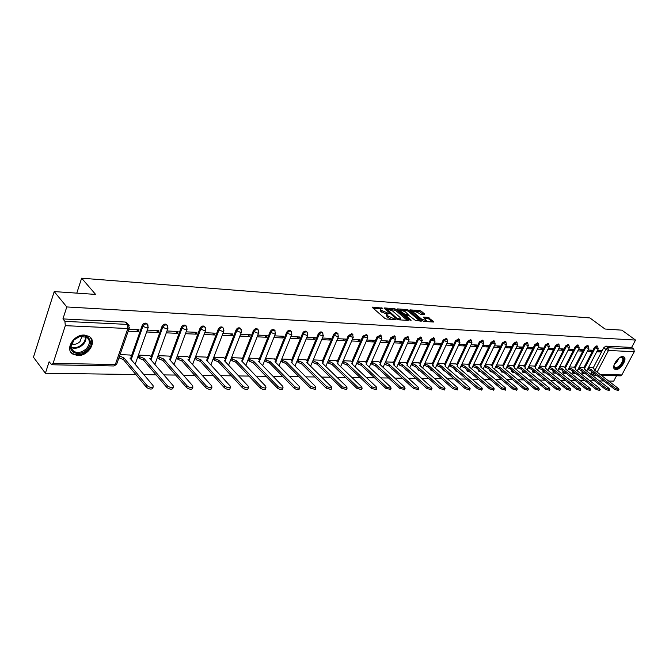 <?xml version="1.0" encoding="UTF-8"?>
<svg xmlns="http://www.w3.org/2000/svg" width="669" height="669" viewBox="0 0 669 669"><rect width="100%" height="100%" fill="white"/><g stroke="black" fill="none" stroke-linecap="round" stroke-linejoin="round"><path stroke-width="1" d="M382.86 308.208L372.708 307.088L372.516 307.615L384.842 318.369L386.398 319.029L395.73 319.565L387.376 315.701L386.791 314.171L389.191 313.686L381.012 310.173L380.444 308.677L382.86 308.208M582.105 371.136L581.938 373.101L582.582 373.603M572.605 370.961L572.472 372.901L573.107 373.402M562.922 370.777L562.821 372.692L563.457 373.193M553.037 370.601L552.979 372.474L553.614 372.976M542.969 370.417L542.944 372.257L543.571 372.758M532.691 370.233L532.708 372.039L533.327 372.541M522.205 370.041L522.263 371.805L522.874 372.307M511.509 369.857L511.609 371.579L512.211 372.073M500.588 369.664L501.332 371.839M489.44 369.48L490.218 371.596M478.059 369.288L478.87 371.345M466.435 369.104L467.28 371.094M454.56 368.912L455.438 370.827M442.435 368.728L443.338 370.559M430.042 368.552L430.978 370.292M417.372 368.376L418.334 370.007M404.436 368.209L405.406 369.723M391.214 368.059L392.185 369.422M377.701 367.925L378.654 369.121M363.919 367.841L364.814 368.811M84.511 335.077C73.766 334.132 64.483 349.477 72.913 354.144L77.713 355.523C88.433 356.293 97.54 341.14 89.128 336.432L84.511 335.077M622.78 356.585C618.022 356.05 610.856 367.457 614.803 369.246L615.898 369.531C620.665 369.999 627.765 358.701 623.834 356.87L622.78 356.585M424.547 314.547L424.656 314.037L421.219 311.152L419.747 310.525L409.972 309.889L422.507 320.794L424.012 321.429L433.47 322.032L433.571 321.505L427.876 317.34L423.527 317.123L426.362 320.618L421.512 319.063L413.383 312.197L412.857 310.96L417.69 312.507L420.517 314.271L424.547 314.547M53.102 363.309L115.302 364.58L127.829 328.521L65.311 325.669L53.102 363.309L51.822 364.764L49.105 361.762L45.392 373.269L33.45 357.221L54.214 291.592L95.608 294.41L81.635 278.195L589.916 317.951L604.985 329.014L621.869 330.16L635.55 340.078L66.791 306.946L62.928 318.921L64.91 321.371L127.394 324.406L129.217 325.761M54.214 291.592L66.791 306.946M395.989 309.321L394.484 308.677L384.6 307.957L384.432 308.484L396.767 319.138L398.306 319.79L408.19 320.418L408.333 319.882L395.989 309.321L395.538 310.341L389.642 309.379M397.587 308.902L407.254 309.613L408.742 310.249L421.286 321.179L415.34 320.334L408.792 315.4L405.707 315.275L411.142 320.225L409.988 320.15L397.445 309.429L397.587 308.902L397.386 309.371M593.236 374.866L591.229 373.302L591.421 371.312M593.11 368.084L603.722 347.788L605.88 349.402L607.945 347.755L633.777 349.009L634.279 351.685L621.844 374.949L620.406 375.836M45.392 373.269L135.857 374.523M143.86 374.632L156.036 374.799M163.888 374.908L175.654 375.066M183.356 375.175L194.738 375.334M202.297 375.434L213.302 375.593M220.72 375.694L231.365 375.836M238.657 375.936L248.952 376.078M256.118 376.179L266.086 376.321M273.128 376.413L282.778 376.547M289.702 376.647L299.043 376.772M305.858 376.864L314.907 376.99M321.605 377.082L330.377 377.207M336.967 377.299L345.463 377.416M351.944 377.5L360.19 377.617M366.57 377.709L374.565 377.818M380.845 377.901L388.605 378.01M394.785 378.094L402.312 378.202M408.399 378.286L415.708 378.386M421.704 378.47L428.796 378.562M434.699 378.646L441.582 378.738M447.41 378.821L454.092 378.913M459.837 378.988L466.326 379.08M471.988 379.164L478.293 379.248M483.871 379.323L490.001 379.407M495.503 379.482L501.457 379.566M506.893 379.641L512.68 379.724M518.032 379.8L523.66 379.875M528.945 379.95L534.422 380.025M539.632 380.092L544.959 380.168M550.102 380.235L555.278 380.31M560.354 380.377L565.397 380.452M570.406 380.519L575.307 380.586M580.266 380.653L585.032 380.72M589.924 380.786L594.565 380.853M599.391 380.92L603.915 380.979M608.681 381.046L613.69 381.113L616.542 375.761M635.55 340.078L631.636 347.437L633.777 349.009M65.311 325.669L64.91 321.371M130.095 355.047L120.044 354.587M128.18 331.18L138.324 331.623L136.568 329.608M138.324 331.623L138.993 329.717L128.849 329.265M158.168 332.493L158.837 330.62L147.456 330.101L146.787 331.991L158.168 332.493L156.395 330.511M149.881 355.582L138.592 355.097L138.157 356.962M169.14 356.109L158.16 355.632M166.397 332.853L177.469 333.338L175.679 331.381M177.469 333.338L178.146 331.49L167.074 330.988M187.872 356.619L177.193 356.159M185.472 333.689L196.243 334.166L194.445 332.225M196.243 334.166L196.92 332.342L186.149 331.857M206.119 357.112L195.783 356.669M204.104 334.508L214.523 334.968L212.709 333.053M214.523 334.968L215.201 333.17L204.781 332.694M223.881 357.597L213.888 357.162M222.242 335.303L232.31 335.746L230.487 333.864M232.31 335.746L232.996 333.973L222.928 333.522M241.183 358.066L231.524 357.647M239.912 336.081L249.646 336.507L247.814 334.642M249.646 336.507L250.331 334.759L240.597 334.316M258.05 358.525L248.709 358.116M257.122 336.833L266.53 337.251L264.69 335.412M266.53 337.251L267.224 335.52L257.808 335.094M274.491 358.977L265.459 358.576M273.889 337.569L282.987 337.97L281.139 336.156M282.987 337.97L283.681 336.264L274.574 335.855M290.522 359.412L281.783 359.027M290.229 338.288L299.035 338.673L297.178 336.875M299.035 338.673L299.729 336.992L290.923 336.591M306.159 359.838L297.705 359.462M306.168 338.991L314.689 339.367L312.824 337.586M314.689 339.367L315.375 337.703L306.854 337.318M321.421 360.257L313.234 359.889M321.705 339.668L329.951 340.036L328.086 338.28M329.951 340.036L330.645 338.389L322.399 338.021M336.315 360.666L328.395 360.307M336.867 340.337L344.853 340.688L342.98 338.949M344.853 340.688L345.547 339.066L337.561 338.706M350.857 361.059L343.189 360.708M351.668 340.989L359.395 341.324L357.522 339.609M359.395 341.324L360.089 339.727L352.362 339.375M365.057 361.444L357.631 361.109M366.119 341.616L373.603 341.951L371.721 340.253M373.603 341.951L374.297 340.37L366.813 340.028M378.93 361.829L371.738 361.494M380.226 342.235L387.468 342.561L385.595 340.881M387.468 342.561L388.162 340.998L380.912 340.663M392.486 362.197L385.52 361.87M393.999 342.846L401.024 343.155L399.142 341.491M401.024 343.155L401.718 341.608L394.693 341.29M405.74 362.556L398.992 362.247M407.463 343.431L414.27 343.732L412.38 342.093M414.27 343.732L414.956 342.21L408.157 341.901M418.694 362.907L412.154 362.606M420.625 344.017L427.215 344.301L425.325 342.679M427.215 344.301L427.901 342.796L421.311 342.495M431.363 363.259L425.024 362.958M433.487 344.577L439.868 344.861L437.986 343.247M439.868 344.861L440.562 343.364L434.173 343.08M443.748 363.593L437.61 363.3M446.056 345.129L452.252 345.405L450.362 343.807M452.252 345.405L452.938 343.925L446.75 343.649M455.873 363.928L449.919 363.643M458.357 345.672L464.361 345.932L462.48 344.359M464.361 345.932L465.047 344.476L459.051 344.201M467.731 364.245L461.97 363.969M470.391 346.199L476.211 346.45L474.329 344.895M476.211 346.45L476.897 345.012L471.076 344.744M479.347 364.563L473.752 364.296M482.165 346.718L487.801 346.96L485.928 345.413M487.801 346.96L488.487 345.53L482.851 345.279M490.72 364.873L485.293 364.613M493.689 347.219L499.158 347.462L497.276 345.932M499.158 347.462L499.843 346.049L494.374 345.798M501.85 365.182L496.59 364.923M504.97 347.713L510.271 347.947L508.398 346.433M510.271 347.947L510.957 346.55L505.655 346.308M512.755 365.475L507.662 365.224M516.016 348.198L521.159 348.424L519.286 346.927M521.159 348.424L521.837 347.044L516.702 346.81M523.442 365.767L518.5 365.525M526.837 348.674L531.822 348.892L529.957 347.412M531.822 348.892L532.499 347.52L527.515 347.303M533.912 366.052L529.112 365.818M537.433 349.143L542.275 349.352L540.401 347.88M542.275 349.352L542.952 347.997L538.11 347.78M544.173 366.336L539.523 366.102M547.819 349.594L552.51 349.803L550.646 348.348M552.51 349.803L553.188 348.457L548.496 348.248M554.225 366.612L549.717 366.378M557.996 350.038L562.545 350.238L560.689 348.8M562.545 350.238L563.223 348.917L558.665 348.708M564.092 366.88L559.719 366.654M567.973 350.481L572.388 350.673L570.532 349.243M572.388 350.673L573.057 349.36L568.642 349.159M573.759 367.147L569.52 366.921M577.748 350.907L582.03 351.1L580.182 349.678M582.03 351.1L582.707 349.795L578.417 349.603M583.251 367.398L579.137 367.189M587.34 351.334L591.496 351.509L589.648 350.113M591.496 351.509L592.165 350.222L588.009 350.038M583.811 367.841L594.465 347.336L595.226 347.913L597.718 346.417M574.337 367.59L585.024 346.885L585.793 347.462L588.327 345.957M564.678 367.34L575.399 346.417L576.168 347.002L578.744 345.488M554.827 367.089L565.581 345.94L566.35 346.534L568.968 345.012M544.783 366.821L555.563 345.455L556.34 346.057L559.008 344.527M534.531 366.553L545.352 344.961L546.121 345.572L548.839 344.033M524.078 366.286L534.924 344.46L535.702 345.07L538.461 343.532M513.407 366.01L524.287 343.95L525.065 344.56L527.874 343.013M502.511 365.726L513.424 343.423L514.202 344.042L517.062 342.486M491.389 365.441L502.335 342.888L503.113 343.515L506.032 341.951M480.041 365.149L491.004 342.336L491.782 342.971L494.759 341.407M468.442 364.848L479.43 341.775L480.217 342.419L483.244 340.847M456.593 364.546L467.606 341.207L468.392 341.859L471.486 340.278M444.484 364.229L455.522 340.621L456.308 341.282L459.461 339.701M432.107 363.911L443.171 340.028L443.957 340.688L447.176 339.108M419.463 363.593L430.543 339.417L431.321 340.086L434.616 338.506M406.526 363.259L417.623 338.79L418.401 339.467L421.763 337.887M393.288 362.924L404.402 338.154L405.188 338.84L408.625 337.26M379.749 362.581L390.88 337.502L391.658 338.188L395.178 336.616M365.901 362.23L377.04 336.833L377.818 337.527L381.414 335.955M351.718 361.87L362.866 336.147L363.643 336.85L366.988 334.968L367.323 335.286M337.193 361.503L348.348 335.445L349.126 336.156L352.546 334.257L352.898 334.6M322.324 361.126L333.48 334.726L334.249 335.453C335.236 333.747 336.398 333.103 337.736 333.53L338.113 333.906M307.088 360.75L318.235 333.99L319.013 334.717C319.999 332.995 321.187 332.342 322.575 332.786L322.968 333.187M291.467 360.357L302.614 333.237L303.392 333.973C304.395 332.217 305.608 331.565 307.029 332.025L307.447 332.46M275.461 359.955L286.6 332.46L287.369 333.212C288.381 331.423 289.627 330.762 291.09 331.239L291.533 331.715M259.045 359.554L270.176 331.665L270.937 332.426C271.965 330.603 273.228 329.942 274.742 330.436L275.218 330.954M242.203 359.136L253.317 330.854L254.078 331.623C255.115 329.767 256.411 329.098 257.966 329.616L258.468 330.168M224.926 358.709L236.015 330.018L236.776 330.795C237.829 328.914 239.151 328.236 240.748 328.772L241.292 329.374M207.189 358.275L218.253 329.156L219.006 329.942C220.076 328.027 221.431 327.35 223.078 327.902L223.647 328.563M188.976 357.84L200.006 328.278L200.759 329.073C201.837 327.124 203.225 326.439 204.923 327.016L205.534 327.735M170.269 357.388L181.266 327.367L182.01 328.178C183.105 326.188 184.527 325.494 186.275 326.096L186.919 326.89M151.043 356.92L161.998 326.439L162.734 327.258C163.846 325.234 165.302 324.532 167.108 325.159L167.794 326.02M131.283 356.452L142.188 325.477L142.915 326.313C144.044 324.248 145.533 323.545 147.406 324.197L148.125 325.134M81.635 278.195L76.793 293.131M230.855 359.378L232.168 360.767L232.753 359.27L236.5 360.767L260.609 386.239C262.574 387.794 264.355 388.279 265.969 387.702L265.718 386.272L241.576 360.892L242.763 360.666L242.571 359.521L241.032 357.907M596.74 351.743L600.779 351.919L601.448 350.64L597.409 350.464M592.558 367.657L588.561 367.448M600.779 351.919L598.931 350.531M596.949 345.831L594.465 347.336M587.549 345.371L585.024 346.885M577.966 344.895L575.399 346.417M568.19 344.41L565.581 345.94M558.222 343.916L555.563 345.455M548.053 343.414L545.352 344.961M537.675 342.904L534.924 344.46M527.08 342.386L524.287 343.95M516.276 341.851L513.424 343.423M505.237 341.307L502.335 342.888M493.965 340.755L491.004 342.336M482.449 340.187L479.43 341.775M470.683 339.609L467.606 341.207M458.658 339.024L455.522 340.621M446.374 338.422L443.171 340.028M433.805 337.812L430.543 339.417M420.96 337.184L417.623 338.79M407.814 336.54L404.402 338.154M394.367 335.888L390.88 337.502M380.602 335.219L377.04 336.833M366.503 334.533L362.866 336.147M352.078 333.831L348.348 335.445M337.293 333.12L336.959 332.811C335.621 332.384 334.458 333.02 333.48 334.726M322.149 332.384L321.797 332.058C320.418 331.615 319.23 332.259 318.235 333.99M306.628 331.64L306.251 331.28C304.83 330.829 303.617 331.473 302.614 333.237M290.706 330.871L290.313 330.494C288.849 330.018 287.611 330.67 286.6 332.46M274.39 330.093L273.972 329.683C272.467 329.19 271.196 329.85 270.176 331.665M257.64 329.29L257.197 328.847C255.65 328.337 254.354 329.006 253.317 330.854M240.455 328.471L239.987 327.994C238.39 327.459 237.069 328.136 236.015 330.018M222.819 327.634L222.317 327.116C220.67 326.564 219.315 327.241 218.253 329.156M204.697 326.773L204.17 326.213C202.473 325.636 201.085 326.33 200.006 328.278M186.091 325.895L185.53 325.293C183.774 324.691 182.353 325.385 181.266 327.367M166.966 325L166.372 324.34C164.557 323.721 163.102 324.415 161.998 326.439M147.297 324.072L146.67 323.37C144.805 322.717 143.308 323.42 142.188 325.477M631.636 347.437L605.788 346.141L603.722 347.788M62.928 318.921L125.346 322.048L127.077 323.135M380.26 309.103L380.561 311.21L381.012 310.173M386.757 314.204L380.561 311.21M386.607 314.597L386.916 316.746L387.376 315.701M391.031 319.322L386.916 316.746M380.393 308.718L373.185 308.192M407.229 320.359L395.538 310.341M386.13 309.128L385.101 309.053M386.481 308.844L397.185 318.553L400.572 318.896L399.962 317.357L392.561 310.993L386.481 308.844M398.105 309.998L400.146 310.14M402.78 310.332L406.802 310.625L407.254 309.613M419.99 321.17L408.291 311.252L406.802 310.625M405.121 311.637L400.213 310.082L400.723 311.319L405.079 314.397L408.165 314.53L405.121 311.637M400.07 310.408L399.627 311.294M404.419 315.392L405.079 314.397M405.615 315.484L404.62 315.417M412.723 311.277L412.288 312.147M432.467 321.973L428.896 318.971L424.38 318.143M423.552 314.48L419.304 311.528L415.457 311.244M412.773 311.052L410.825 310.909M119.567 355.95L123.966 357.932L147.021 385.545C149.12 387.284 151.161 387.794 153.134 387.075L153.067 385.578L129.937 358.082L131.467 357.781L131.408 356.602L129.937 354.863M131.132 358.743L130.982 359.328M152.833 387.911L152.532 388.731C150.55 389.45 148.518 388.94 146.419 387.2L123.397 359.562L119.291 357.94L119.86 356.301M123.397 359.562L123.966 357.932M138.567 355.172L139.988 356.828L144.027 358.433L167.309 385.67C169.382 387.368 171.373 387.878 173.279 387.192L173.179 385.704L149.839 358.584L151.303 358.3L151.219 357.129L149.731 355.406M150.951 359.27L150.851 359.763M172.962 388.045L172.677 388.823C170.762 389.517 168.772 389.007 166.706 387.301L143.45 360.047L139.411 358.442L139.988 356.828M137.998 356.778L139.411 358.442M143.45 360.047L144.027 358.433M158.135 355.707L159.557 357.346L163.537 358.927L187.019 385.787C189.068 387.46 191.016 387.961 192.864 387.301L192.722 385.821L169.19 359.069L170.587 358.793L170.486 357.631L168.981 355.933M192.53 388.179L192.254 388.906C190.406 389.575 188.457 389.074 186.408 387.401L162.96 360.516L158.979 358.935L159.557 357.346M157.558 357.296L158.979 358.935M162.96 360.516L163.537 358.927M73.858 339.977L79.828 336.323C88.818 333.296 94.061 342.812 87.221 349.36C81.217 356.075 69.626 354.026 70.713 346.291L73.858 339.977M86.418 348.624C90.19 344.025 90.282 340.212 86.702 337.184L79.569 336.557L74.042 339.927L71.106 346.266L71.65 349.001L73.732 351.359C77.897 353.391 82.12 352.479 86.418 348.624M82.003 336.106L80.012 341.608C77.278 344.125 74.468 344.861 71.566 343.824M70.554 351.66L72.461 353.449C77.629 355.967 82.881 354.829 88.199 350.046C92.255 345.346 92.891 341.056 90.098 337.168M619.845 357.522L621.016 357.121C624.537 357.581 624.403 360.399 620.598 365.558C617.27 368.652 615.07 369.045 614.008 366.729L614.025 365.023M613.95 365.583L614.811 367.348C616.241 367.95 618.014 367.189 620.121 365.09C622.948 361.611 623.583 359.061 622.045 357.438L620.38 357.296M614.267 368.778L614.284 368.786C616.057 369.531 618.256 368.602 620.865 365.985C624.135 362.054 625.047 358.977 623.6 356.761M177.16 356.234L178.598 357.848L182.52 359.404L206.186 385.904C208.21 387.543 210.116 388.045 211.897 387.401L211.73 385.938L188.014 359.546L189.36 359.286L189.235 358.124L187.721 356.443M211.555 388.304L211.287 388.99C209.506 389.634 207.599 389.141 205.575 387.493L181.935 360.967L178.021 359.412L178.598 357.848M176.583 357.798L178.021 359.412M181.935 360.967L182.52 359.404M195.733 356.794L197.129 358.333L200.993 359.872L224.817 386.021C226.833 387.627 228.698 388.129 230.412 387.51L230.22 386.055L206.345 360.006L207.633 359.755L207.49 358.601L205.96 356.945M230.052 388.421L229.802 389.074C228.079 389.692 226.214 389.199 224.207 387.585L200.407 361.419L196.552 359.88L197.129 358.333M195.156 358.333L196.552 359.88M200.407 361.419L200.993 359.872M213.821 357.338L215.175 358.801L218.98 360.323L242.956 386.13C244.946 387.711 246.769 388.204 248.425 387.61L248.207 386.164L224.19 360.457L225.428 360.215L225.261 359.069L223.73 357.43M248.057 388.53L247.814 389.157C246.15 389.751 244.327 389.258 242.337 387.677L218.395 361.845L214.59 360.332L215.175 358.801M213.235 358.868L214.59 360.332M218.395 361.845L218.98 360.323M231.441 357.873L232.753 359.27M265.585 388.647L265.35 389.233C263.737 389.81 261.955 389.316 259.99 387.769L235.914 362.272L232.168 360.767M235.914 362.272L236.5 360.767M248.6 358.392L249.872 359.713L253.568 361.193L277.794 386.348C279.734 387.869 281.49 388.355 283.046 387.803L282.77 386.373L258.518 361.319L259.656 361.101L259.447 359.964L257.899 358.375M282.653 388.748L282.427 389.308C280.871 389.86 279.115 389.375 277.175 387.853L252.974 362.682L249.286 361.201L249.872 359.713M248.015 359.872L249.286 361.201M252.974 362.682L253.568 361.193M265.334 358.893L266.563 360.156L270.201 361.62L294.527 386.448C296.459 387.945 298.173 388.43 299.679 387.895L299.377 386.473L275.026 361.737L276.13 361.528L275.896 360.399L274.34 358.827M299.277 388.848L299.06 389.375C297.554 389.918 295.832 389.433 293.908 387.936L269.615 363.083L265.969 361.62L266.563 360.156M264.74 360.357L265.969 361.62M269.615 363.083L270.201 361.62M281.641 359.378L282.828 360.583L286.424 362.021L310.834 386.548L315.885 387.978L315.567 386.573L291.124 362.146L292.186 361.937L291.935 360.817L290.371 359.261M315.475 388.948L315.266 389.442L310.215 388.012L285.83 363.468L282.243 362.029L282.828 360.583M281.047 360.825L282.243 362.029M285.83 363.468L286.424 362.021M297.546 359.855L298.7 361.001L302.237 362.422L326.731 386.649L331.682 388.07L331.339 386.674L306.828 362.539L307.849 362.339L307.581 361.235L306.009 359.688M331.264 389.04L331.063 389.517L326.112 388.095L301.644 363.852L298.106 362.431L298.7 361.001M296.952 361.277L298.106 362.431M301.644 363.852L302.237 362.422M313.059 360.315L314.179 361.402L317.675 362.815L342.227 386.741L347.086 388.154L346.726 386.766L322.149 362.924L323.127 362.732L322.843 361.628L321.271 360.114M346.659 389.132L346.467 389.575L341.608 388.171L317.081 364.22L313.585 362.815L314.179 361.402M312.473 361.72L313.585 362.815M317.081 364.22L317.675 362.815M328.203 360.758L332.727 363.192L357.346 386.833L362.113 388.229L361.728 386.858L337.101 363.3L338.046 363.116L337.736 362.021L336.164 360.516M361.678 389.216L361.494 389.642L356.719 388.246L332.133 364.588L328.688 363.192L329.282 361.804M327.609 362.155L328.688 363.192M332.133 364.588L332.727 363.192M342.98 361.193L347.428 363.56L372.089 386.925L376.772 388.313L376.371 386.95L351.693 363.668L352.605 363.493L352.287 362.406L350.707 360.917M376.329 389.299L376.154 389.701L371.471 388.321L346.835 364.94L343.44 363.568L344.033 362.188M342.386 362.565L343.44 363.568M346.835 364.94L347.428 363.56M357.413 361.611L361.778 363.928L386.481 387.008L391.081 388.388L390.654 387.033L365.951 364.028L366.829 363.861L366.487 362.774L364.906 361.31M390.629 389.383L385.854 388.388L361.185 365.282L357.831 363.928L358.425 362.565M356.82 362.974L357.831 363.928M361.185 365.282L361.778 363.928M371.504 362.029L375.802 364.279L400.522 387.1L405.046 388.463L404.603 387.125L379.875 364.379L380.72 364.22L380.368 363.142L378.779 361.686M404.594 389.467L399.903 388.463L375.209 365.617L371.897 364.279L372.491 362.933M370.91 363.367L371.897 364.279M375.209 365.617L375.802 364.279M385.277 362.422L389.5 364.622L414.245 387.184L418.685 388.538L418.225 387.209L393.472 364.722L394.292 364.563L393.924 363.501L392.343 362.063M418.225 389.542L413.618 388.53L388.906 365.951L385.637 364.622L386.23 363.292M384.683 363.752L385.637 364.622M388.906 365.951L389.5 364.622M398.732 362.815L402.88 364.956L427.642 387.267L432.007 388.605L431.53 387.284L406.769 365.057L407.555 364.906L407.178 363.844L405.59 362.422M431.538 389.609L427.014 388.597L402.286 366.269L399.059 364.965L399.652 363.652M398.139 364.128L399.059 364.965M402.286 366.269L402.88 364.956M411.887 363.2L415.967 365.291L440.729 387.343L445.027 388.681L444.525 387.368L419.764 365.383L420.525 365.241L420.132 364.187L418.543 362.782M444.551 389.684L440.11 388.664L415.374 366.587L412.179 365.291L412.773 363.995M411.293 364.496L412.179 365.291M415.374 366.587L415.967 365.291M424.74 363.568L428.754 365.608L453.515 387.426L457.747 388.748L457.236 387.443L432.475 365.709L433.211 365.567L432.801 364.521L431.212 363.125M457.27 389.751L452.896 388.722L428.16 366.896L425.016 365.617L425.609 364.329M424.154 364.848L425.016 365.617M428.16 366.896L428.754 365.608M437.317 363.928L441.264 365.926L466.017 387.502L470.182 388.814L469.655 387.518L444.902 366.018L445.613 365.884L445.186 364.848L443.606 363.468M469.697 389.818L465.398 388.789L440.67 367.197L437.559 365.926L438.153 364.655M436.732 365.199L437.559 365.926M440.67 367.197L441.264 365.926M449.618 364.279L453.498 366.236L478.243 387.577L482.341 388.873L481.797 387.594L457.061 366.328L457.747 366.194L457.312 365.165L455.731 363.802M481.856 389.876L477.624 388.848L452.913 367.49L449.836 366.236L450.429 364.981M449.033 365.542L449.836 366.236M452.913 367.49L453.498 366.236M461.66 364.63L465.473 366.537L490.201 387.652L494.232 388.94L493.672 387.669L468.961 366.62L469.621 366.495L469.178 365.475L467.589 364.128M493.739 389.943L489.583 388.906L464.888 367.774L461.853 366.537L462.438 365.299M461.066 365.868L461.853 366.537M464.888 367.774L465.473 366.537M473.435 364.965L477.198 366.829L501.892 387.719L505.873 388.998L505.296 387.744L480.601 366.921L481.245 366.796L480.785 365.776L479.205 364.446M505.371 390.002L501.282 388.965L476.604 368.059L473.602 366.838L474.196 365.608M472.849 366.194L473.602 366.838M476.604 368.059L477.198 366.829M484.966 365.291L488.663 367.122L513.34 387.794L517.254 389.057L516.669 387.811L491.999 367.206L492.627 367.089L492.158 366.077L490.578 364.756M516.752 390.06L512.73 389.024L488.077 368.335L485.109 367.122L485.702 365.91M484.381 366.512L485.109 367.122M488.077 368.335L488.663 367.122M496.256 365.617L499.902 367.406L524.538 387.861L528.393 389.115L527.799 387.878L503.163 367.49L503.774 367.373L503.289 366.369L501.708 365.065M527.891 390.119L523.927 389.074L499.308 368.602L496.381 367.406L496.967 366.202M495.67 366.813L496.381 367.406M499.308 368.602L499.902 367.406M507.311 365.926L510.899 367.682L535.501 387.928L539.306 389.174L538.696 387.945L514.101 367.758L514.687 367.649L514.193 366.654L512.613 365.358M538.804 390.169L534.891 389.132L510.313 368.87L507.411 367.682L507.997 366.495M506.726 367.122L507.411 367.682M510.313 368.87L510.899 367.682M518.141 366.236L521.678 367.95L546.239 387.995L549.985 389.233L549.366 388.012L524.805 368.034L525.374 367.925L524.872 366.938L523.3 365.659M549.483 390.228L545.628 389.182L521.092 369.129L518.224 367.958L518.809 366.779M517.563 367.415L518.224 367.958M521.092 369.129L521.678 367.95M528.753 366.537L532.231 368.218L556.75 388.053L560.446 389.291L559.811 388.079L535.3 368.293L535.852 368.193L535.342 367.214L533.77 365.943M559.936 390.278L556.148 389.241L531.646 369.38L528.811 368.218L529.396 367.055M528.176 367.699L528.811 368.218M531.646 369.38L532.231 368.218M539.155 366.829L542.576 368.477L567.053 388.12L570.699 389.341L570.047 388.137L545.586 368.552L546.121 368.452L545.603 367.482L544.031 366.227M570.189 390.328L566.451 389.291L541.999 369.631L539.189 368.485L539.774 367.323M538.57 367.983L539.189 368.485M541.999 369.631L542.576 368.477M549.349 367.114L552.719 368.736L577.146 388.179L580.742 389.391L580.082 388.204L555.671 368.811L556.19 368.711L555.655 367.741L554.091 366.503M580.224 390.378L576.544 389.341L552.134 369.873L549.366 368.736L549.943 367.59M548.764 368.259L549.366 368.736M552.134 369.873L552.719 368.736M559.334 367.398L562.662 368.987L587.031 388.246L590.576 389.442L589.907 388.263L565.556 369.062L566.058 368.962L565.514 368L563.95 366.771M590.066 390.42L586.429 389.391L562.077 370.116L559.334 368.987L559.92 367.858M558.757 368.527L559.334 368.987M562.077 370.116L562.662 368.987M569.135 367.674L572.405 369.229L596.723 388.304L600.227 389.492L599.549 388.321L575.248 369.305L575.733 369.213L575.189 368.259L573.626 367.038M599.708 390.47L596.129 389.433L571.828 370.35L569.118 369.229L569.695 368.109M568.558 368.795L569.118 369.229M571.828 370.35L572.405 369.229M578.744 367.942L581.971 369.472L606.231 388.363L609.685 389.542L608.991 388.38L584.748 369.539L585.224 369.455L584.673 368.502L583.109 367.298M609.166 390.512L605.629 389.483L581.394 370.584L578.71 369.472L579.279 368.368M578.167 369.054L578.71 369.472M581.394 370.584L581.971 369.472M588.168 368.209L591.346 369.706L615.547 388.421L618.959 389.592L618.256 388.438L594.08 369.773L594.54 369.689L593.972 368.753L592.416 367.549M618.44 390.554L614.953 389.525L590.769 370.81L588.118 369.706L588.687 368.611M587.591 369.305L588.118 369.706M590.769 370.81L591.346 369.706M381.472 308.484L381.79 307.748M394.183 319.523L394.518 318.77M387.786 313.97L388.112 313.226M585.224 373.57L582.691 373.695L582.858 371.721M581.93 371.471L584.505 373.009M575.733 373.419L573.224 373.494L573.358 371.554M572.455 371.253L574.888 372.75M566.049 373.26L563.574 373.285L563.674 371.379M562.788 371.027L565.062 372.474M556.173 373.101L553.74 373.085L553.798 371.203M552.937 370.802L555.027 372.181M546.105 372.934L543.705 372.867L543.73 371.027M542.894 370.567L544.775 371.864M535.819 372.767L533.469 372.65L533.452 370.843M532.641 370.333L534.272 371.512M525.324 372.591L523.024 372.432L522.966 370.668M522.188 370.091L523.484 371.086M514.612 372.416L512.37 372.207L512.27 370.484M503.673 372.232L501.491 371.972L501.349 370.3M492.493 372.039L490.394 371.738L490.201 370.116M481.07 371.847L479.054 371.504L478.82 369.94M469.404 371.638L467.472 371.253L467.196 369.756M457.471 371.429L455.639 371.002L455.33 369.581M445.261 371.203L443.555 370.751L443.196 369.397M432.776 370.969L431.196 370.484L430.803 369.229M419.998 370.718L418.568 370.216L418.142 369.062M406.911 370.442L405.657 369.94L405.197 368.903M393.489 370.141L391.975 368.761M379.724 369.798L378.47 368.636M365.55 369.372L364.68 368.56M591.229 371.688L593.344 373.327L593.545 372.951M594.883 370.4L605.88 349.402L608.447 350.497L597.108 372.115M600.202 374.506L621.844 374.949M634.279 351.685L608.447 350.497L607.945 347.755L605.788 346.141M584.572 368.427L595.226 347.913L598.203 348.95L597.609 346.333L596.84 345.756M575.097 368.184L585.793 347.462L588.804 348.507L588.21 345.865L587.441 345.288M565.439 367.942L576.168 347.002L579.212 348.056L578.618 345.396L577.849 344.811M555.588 367.691L566.35 346.534L569.444 347.596L568.842 344.911L568.073 344.318M545.544 367.432L556.34 346.057L559.468 347.127L558.866 344.418L558.097 343.824M535.292 367.172L546.121 345.572L549.299 346.642L548.697 343.916L547.919 343.314M524.839 366.905L535.702 345.07L538.921 346.157L538.311 343.406L537.533 342.796M514.168 366.637L525.065 344.56L528.326 345.656L527.716 342.888L526.938 342.269M503.28 366.361L514.202 344.042L517.513 345.145L516.894 342.352L516.117 341.725M492.158 366.077L503.113 343.515L506.475 344.627L505.856 341.809L505.07 341.182M480.802 365.792L491.782 342.971L495.194 344.092L494.575 341.249L493.789 340.613M469.212 365.5L480.217 342.419L483.679 343.557L483.051 340.68L482.265 340.044M457.362 365.199L468.392 341.859L471.904 342.996L471.277 340.103L470.491 339.459M445.253 364.898L456.308 341.282L459.879 342.428L459.243 339.509L458.457 338.857M432.876 364.588L443.957 340.688L447.586 341.851L446.942 338.907L446.156 338.246M420.224 364.271L431.321 340.086L435.009 341.257L434.365 338.288L433.579 337.619M407.287 363.953L418.401 339.467L422.156 340.646L421.503 337.653L420.717 336.975M394.058 363.627L405.188 338.84L409.002 340.028L408.349 337L407.563 336.323M380.519 363.292L391.658 338.188L395.538 339.392L394.886 336.34L394.1 335.654M366.662 362.949L377.818 337.527L381.765 338.74L381.104 335.662L380.318 334.968M352.479 362.606L363.643 336.85L367.657 338.079L366.988 334.968L366.211 334.266M337.954 362.247L349.126 336.156L353.215 337.393L352.546 334.257L351.76 333.547M323.077 361.887L334.249 335.453L338.414 336.691L337.736 333.53L336.959 332.811M307.832 361.528L319.013 334.717L323.252 335.98L322.575 332.786L321.797 332.058M292.211 361.151L303.392 333.973L306.82 335.42L307.715 335.244L307.029 332.025L306.251 331.28M276.188 360.775L287.369 333.212L290.848 334.676L291.776 334.492L291.09 331.239L290.313 330.494M259.764 360.399L270.937 332.426L274.466 333.906L275.436 333.714L274.742 330.436L273.972 329.683M242.914 360.022L254.078 331.623L257.657 333.12L258.669 332.919L257.966 329.616L257.197 328.847M225.612 359.646L236.776 330.795L240.405 332.317L241.459 332.108L240.748 328.772L239.987 327.994M207.214 360.951L207.683 359.713M207.85 359.286L219.006 329.942L222.693 331.49L223.789 331.272L223.078 327.902L222.317 327.116M188.976 360.608L200.759 329.073L204.497 330.637L205.642 330.411L204.923 327.016L204.17 326.213M170.244 360.265L182.01 328.178L185.798 329.767L186.994 329.524L186.275 326.096L185.53 325.293M150.985 359.922L162.734 327.258L166.581 328.864L167.835 328.621L167.108 325.159L166.372 324.34M131.199 359.571L142.915 326.313L146.82 327.944L148.133 327.685L147.406 324.197L146.67 323.37M148.351 327.049L135.573 363.142L134.452 363.443M135.799 362.489L134.929 364.02M168.044 328.011L155.191 363.576L154.372 363.852M155.417 362.958L154.731 364.271M187.195 328.956L174.283 364.003L173.731 364.229M174.5 363.409L173.973 364.513M205.835 329.867L192.547 364.58M193.082 363.852L192.689 364.739M223.973 330.754L210.835 364.898M211.17 364.287L210.886 364.965M241.634 331.615L228.597 365.174M228.781 364.705L228.614 365.182M258.844 332.46L245.841 365.374M275.603 333.279L262.641 365.583M291.943 334.074L279.023 365.801M307.874 334.843L294.996 366.01M323.403 335.604L310.583 366.227M338.564 336.34L325.786 366.453M353.357 337.059L340.621 366.671M367.791 337.753L355.114 366.896M381.89 338.439L369.263 367.114M395.663 339.099L383.086 367.34M409.119 339.752L396.592 367.557M422.273 340.387L409.796 367.774M435.126 341.006L422.708 367.992M447.695 341.616L435.327 368.209M459.988 342.202L447.678 368.427M472.005 342.779L459.754 368.644M483.771 343.348L471.578 368.853M495.286 343.899L483.143 369.062M506.567 344.443L494.475 369.271M517.597 344.97L505.572 369.48M528.41 345.488L516.435 369.681M539.005 345.998L527.088 369.882M549.374 346.492L537.516 370.082M559.543 346.977L547.744 370.283M569.511 347.454L557.77 370.475M579.287 347.922L567.596 370.668M588.862 348.373L577.23 370.86M598.262 348.825L586.688 371.044M125.346 322.048L127.394 324.406L127.829 328.521L129.201 328.253L129.418 327.584M595.745 374.657L594.532 375.334L593.344 374.949L593.344 373.327L595.301 374.314M51.822 364.764L113.989 365.976L116.682 364.262L115.302 364.58L113.906 365.968M126.408 322.366L128.456 324.724L129.201 328.253L116.916 363.568M381.581 312.097L382.032 311.06M386.49 314.187L386.95 313.151M387.953 317.641L388.405 316.596M393.012 319.447L393.347 318.695M372.491 307.589L372.708 307.088M408.09 320.409L408.333 319.882M384.391 308.442L384.6 307.957M394.033 309.697L394.484 308.677M386.063 309.889L386.364 309.212M396.884 319.23L397.185 318.553M397.946 319.723L398.264 319.013M399.15 319.841L399.485 319.088M408.291 311.252L408.742 310.249M420.851 321.229L421.085 320.702M405.606 316.404L405.899 315.743M400.43 311.98L400.723 311.319M403.273 314.413L403.566 313.753M407.505 315.316L407.831 314.589M413.099 312.833L413.383 312.197M421.219 319.707L421.512 319.063M423.644 317.507L423.845 317.064M427.416 318.344L427.876 317.34M428.896 318.971L429.356 317.967M433.328 322.023L433.571 321.505M410.089 310.282L410.289 309.839M419.304 311.528L419.747 310.525M420.776 312.147L421.219 311.152M424.43 314.539L424.656 314.037M123.205 359.554L123.773 357.923M146.419 387.2L147.021 385.545M143.266 360.039L143.835 358.433M166.706 387.301L167.309 385.67M162.776 360.507L163.353 358.927M186.408 387.401L187.019 385.787M85.891 336.741C86.326 339.417 85.398 342.001 83.098 344.493C79.251 348.039 75.288 349.076 71.207 347.621M71.123 347.002C75.062 348.39 78.883 347.378 82.588 343.966C84.796 341.566 85.699 339.083 85.289 336.507M619.143 357.99L616.559 362.406L614.301 364.229M614.66 363.384L618.407 358.559M181.759 360.967L182.336 359.404M205.575 387.493L206.186 385.904M200.232 361.411L200.817 359.863M224.207 387.585L224.817 386.021M218.219 361.845L218.805 360.323M242.337 387.677L242.956 386.13M235.747 362.264L236.333 360.758M259.99 387.769L260.609 386.239M252.815 362.673L253.409 361.193M277.175 387.853L277.794 386.348M269.456 363.075L270.042 361.611M293.908 387.936L294.527 386.448M285.68 363.468L286.265 362.021M310.215 388.012L310.834 386.548M301.493 363.844L302.087 362.422M326.112 388.095L326.731 386.649M316.93 364.22L317.524 362.807M341.608 388.171L342.227 386.741M331.991 364.58L332.585 363.192M356.719 388.246L357.346 386.833M346.693 364.931L347.286 363.56M371.471 388.321L372.089 386.925M361.051 365.282L361.645 363.919M385.854 388.388L386.481 387.008M375.075 365.617L375.669 364.271M399.903 388.463L400.522 387.1M388.773 365.943L389.366 364.622M413.618 388.53L414.245 387.184M402.161 366.269L402.755 364.956M427.014 388.597L427.642 387.267M415.248 366.587L415.842 365.282M440.11 388.664L440.729 387.343M428.043 366.888L428.637 365.608M452.896 388.722L453.515 387.426M440.553 367.189L441.147 365.926M465.398 388.789L466.017 387.502M452.796 367.49L453.39 366.236M477.624 388.848L478.243 387.577M464.771 367.774L465.365 366.537M489.583 388.906L490.201 387.652M476.495 368.059L477.081 366.829M501.282 388.965L501.892 387.719M487.969 368.335L488.554 367.122M512.73 389.024L513.34 387.794M499.208 368.602L499.793 367.398M523.927 389.074L524.538 387.861M510.204 368.87L510.79 367.682M534.891 389.132L535.501 387.928M520.984 369.129L521.569 367.95M545.628 389.182L546.239 387.995M531.546 369.38L532.131 368.218M556.148 389.241L556.75 388.053M541.898 369.631L542.475 368.477M566.451 389.291L567.053 388.12M552.042 369.873L552.619 368.736M576.544 389.341L577.146 388.179M561.985 370.116L562.562 368.987M586.429 389.391L587.031 388.246M571.736 370.35L572.313 369.229M596.129 389.433L596.723 388.304M581.302 370.576L581.879 369.472M605.629 389.483L606.231 388.363M590.685 370.802L591.254 369.706M614.953 389.525L615.547 388.421M594.532 375.334L596.673 375.376M601.456 375.468L620.489 375.844M385.871 309.722L386.197 308.978M400.121 319.907L400.572 318.896M405.314 316.153L405.648 315.4M407.806 315.333L408.165 314.53M425.936 321.555L426.362 320.618M130.94 359.27L131.467 357.781M152.532 388.731L153.134 387.075M150.793 359.696L151.303 358.3M172.677 388.823L173.279 387.192M170.11 360.114L170.587 358.793M192.254 388.906L192.864 387.301M71.424 348.44L73.732 351.359M71.131 345.764L70.713 346.291M620.506 357.271L621.016 357.121M614.017 366.169L614.008 366.729M188.901 360.524L189.36 359.286M211.287 388.99L211.897 387.401M207.189 360.926L207.633 359.755M229.802 389.074L230.412 387.51M225.001 361.327L225.428 360.215M247.814 389.157L248.425 387.61M242.354 361.712L242.763 360.666M265.35 389.233L265.969 387.702M259.263 362.088L259.656 361.101M282.427 389.308L283.046 387.803M275.745 362.464L276.13 361.528M299.06 389.375L299.679 387.895M291.818 362.832L292.186 361.937M315.266 389.442L315.885 387.978M307.489 363.192L307.849 362.339M331.063 389.517L331.682 388.07M322.784 363.543L323.127 362.732M346.467 389.575L347.086 388.154M337.711 363.886L338.046 363.116M361.494 389.642L362.113 388.229M352.287 364.229L352.605 363.493M376.154 389.701L376.772 388.313M366.52 364.563L366.829 363.861M390.462 389.768L391.081 388.388M380.418 364.881L380.72 364.22M404.427 389.826L405.046 388.463M394.008 365.207L394.292 364.563M418.066 389.885L418.685 388.538M407.279 365.517L407.555 364.906M431.388 389.935L432.007 388.605M420.257 365.826L420.525 365.241M444.408 389.994L445.027 388.681M432.952 366.127L433.211 365.567M457.128 390.044L457.747 388.748M445.362 366.42L445.613 365.884M469.563 390.094L470.182 388.814M457.504 366.704L457.747 366.194M481.722 390.144L482.341 388.873M469.387 366.988L469.621 366.495M493.622 390.194L494.232 388.94M481.019 367.273L481.245 366.796M505.254 390.244L505.873 388.998M492.409 367.54L492.627 367.089M516.644 390.286L517.254 389.057M503.556 367.808L503.774 367.373M527.782 390.336L528.393 389.115M514.478 368.075L514.687 367.649M538.696 390.378L539.306 389.174M549.383 390.42L549.985 389.233M559.844 390.462L560.446 389.291M570.088 390.504L570.699 389.341M580.132 390.545L580.742 389.391M589.974 390.587L590.576 389.442M599.625 390.629L600.227 389.492M609.083 390.663L609.685 389.542M618.365 390.704L618.959 389.592"/></g></svg>
